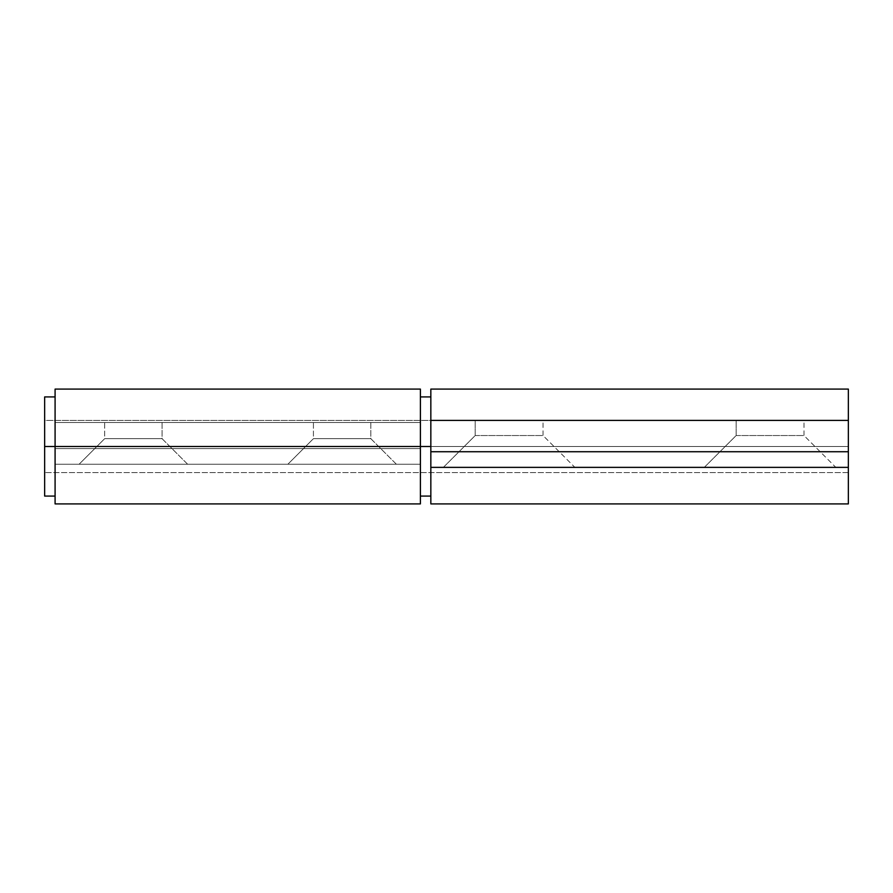 <?xml version="1.0" encoding="UTF-8"?>
<svg xmlns="http://www.w3.org/2000/svg" width="893" height="893" viewBox="0 0 893 893"><rect width="100%" height="100%" fill="white"/><g stroke="black" fill="none" stroke-linecap="round" stroke-linejoin="round"><path stroke-width="0.67" stroke-dasharray="4.46 3.35" d="M475.199 435.538L543.044 435.538L574.88 467.374L443.363 467.374L475.199 435.538L475.199 420.402L543.044 420.402L543.044 435.538L475.199 435.538L543.044 435.538L543.044 420.402L475.199 420.402L543.044 420.402L475.199 420.402L475.199 435.538L443.363 467.374L574.88 467.374L443.363 467.374L574.88 467.374L543.044 435.538L475.199 435.538M736.145 435.538L803.99 435.538L835.826 467.374L704.309 467.374L736.145 435.538L736.145 420.402L803.99 420.402L803.99 435.538L736.145 435.538L803.99 435.538L803.99 420.402L736.145 420.402L803.99 420.402L736.145 420.402L736.145 435.538L704.309 467.374L835.826 467.374L704.309 467.374L835.826 467.374L803.99 435.538L736.145 435.538M848.35 389.091L848.35 446.5L848.35 420.402L848.35 446.5L430.839 446.5L848.35 446.5L430.839 446.5L430.839 389.091M430.839 503.898L430.839 420.402L848.35 420.402L848.35 446.5L848.35 389.225M430.839 503.909L430.839 389.225M430.839 451.59L430.839 472.598L430.839 446.5L848.35 446.5L430.839 446.5L848.35 446.5L848.35 472.598L848.35 446.5L44.65 446.5L55.087 446.5L55.087 496.084L55.087 396.916L55.087 496.084L55.087 396.916L55.087 446.5L44.65 446.5L44.65 420.402L44.65 446.5L430.839 446.5L430.839 496.084L430.839 446.5L44.65 446.5L430.839 446.5L44.65 446.5L44.65 496.084L44.65 396.916L44.65 446.5L848.35 446.5L848.35 420.402L44.65 420.402L44.65 446.5L44.65 420.402L430.839 420.402L430.839 472.598L430.839 396.916L430.839 446.5L420.402 446.5L430.839 446.5L430.839 496.084L430.839 396.916L430.839 451.59M848.35 467.374L430.839 467.374L848.35 467.374M370.829 438.675L313.421 438.675L287.847 464.248L396.403 464.248L370.829 438.675L370.829 422.489L313.421 422.489L313.421 438.675L370.829 438.675L313.421 438.675L313.421 422.489L370.829 422.489L313.421 422.489L370.829 422.489L370.829 438.675L396.403 464.248L287.847 464.248L396.403 464.248L287.847 464.248L313.421 438.675L370.829 438.675M162.068 438.675L104.671 438.675L79.097 464.248L187.642 464.248L162.068 438.675L162.068 422.489L104.671 422.489L104.671 438.675L162.068 438.675L104.671 438.675L104.671 422.489L162.068 422.489L104.671 422.489L162.068 422.489L162.068 438.675L187.642 464.248L79.097 464.248L187.642 464.248L79.097 464.248L104.671 438.675L162.068 438.675M420.402 446.5L420.402 496.084L420.402 446.5M420.402 389.091L420.402 422.489L55.087 422.489L55.087 389.091M55.087 389.158L55.087 503.898M420.402 389.158L420.402 503.898M55.087 448.587L420.402 448.587L420.402 464.248L55.087 464.248L55.087 448.587L420.402 448.587L420.402 422.489L55.087 422.489L420.402 422.489L55.087 422.489L55.087 448.587M55.087 503.909L55.087 464.248L420.402 464.248L55.087 464.248L420.402 464.248L420.402 503.909M430.839 446.5L430.839 420.402L430.839 446.5M44.65 446.5L44.65 472.598L44.65 446.5L848.35 446.5L44.65 446.5L44.65 420.904L44.65 472.598L44.65 446.5M848.35 446.5L848.35 472.598L848.35 446.5M848.35 472.598L44.65 472.598L848.35 472.598"/><path stroke-width="1.34" d="M848.35 389.225L848.35 420.402L848.35 389.091L430.839 389.091L430.839 503.898M430.839 389.225L430.839 420.402L848.35 420.402L848.35 503.898M848.35 451.724L430.839 451.724L430.839 467.374L848.35 467.374L848.35 451.724L430.839 451.724L430.839 420.402L848.35 420.402L848.35 451.724M430.839 467.374L848.35 467.374L848.35 503.909L430.839 503.909L430.839 467.374M55.087 503.898L55.087 446.5L44.65 446.5L44.65 496.084L44.65 396.916L44.65 446.5L420.402 446.5L420.402 389.091L55.087 389.091L55.087 446.5L55.087 389.158M420.402 503.898L420.402 446.5L430.839 446.5L420.402 446.5L420.402 389.158M420.402 503.909L420.402 446.5L55.087 446.5L55.087 503.909L420.402 503.909M55.087 496.084L44.65 496.084M430.839 496.084L420.402 496.084M430.839 396.916L420.402 396.916M55.087 396.916L44.65 396.916"/></g></svg>
